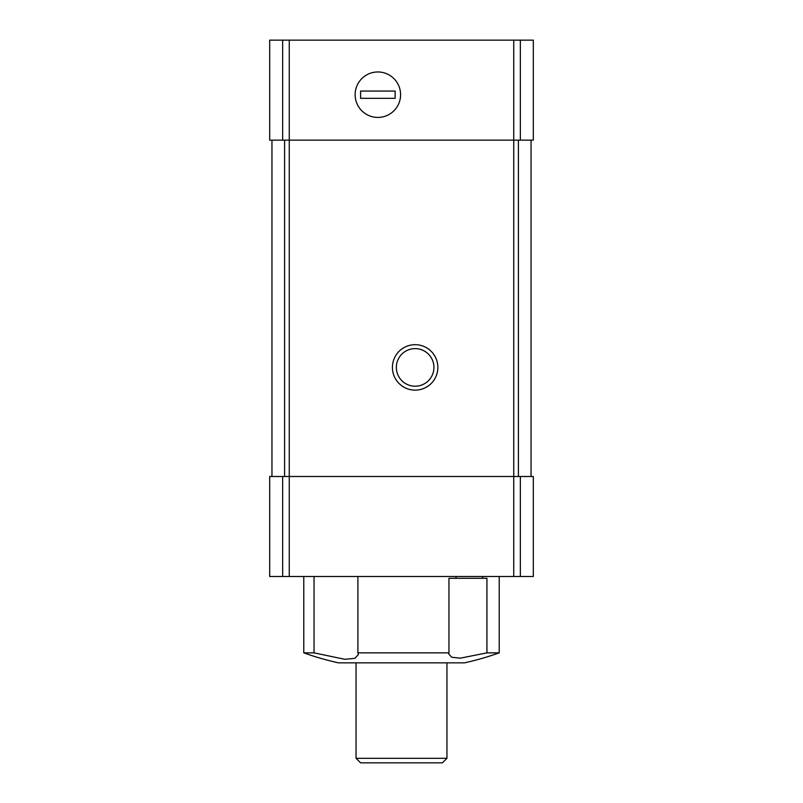 <?xml version="1.0" encoding="UTF-8"?>
<svg xmlns="http://www.w3.org/2000/svg" width="803" height="803" viewBox="0 0 803 803"><rect width="100%" height="100%" fill="white"/><g stroke="black" fill="none" stroke-linecap="round" stroke-linejoin="round"><path stroke-width="1.2" d="M486.929 652.859L499.225 652.859A290.897 290.897 0 0 1 464.505 662.856L338.495 662.856A290.897 290.897 0 0 1 303.775 652.859L314.043 652.859L344.868 659.313L354.876 658.34L358.319 654.656L357.907 652.859L448.957 652.859L448.767 653.983L451.698 657.235L460.219 658.189L486.929 652.859L486.929 578.311L482.583 578.311L482.583 576.494M282.656 576.494L269.688 576.494L269.688 476.5L282.656 476.5L282.656 576.494L533.312 576.494L533.312 476.5L513.739 476.5L513.739 576.494M357.907 652.859L357.907 576.494M456.054 576.494L456.054 578.311L448.957 578.311L448.957 652.859M314.043 652.859L314.043 576.494M520.344 40.15L520.344 140.144L533.312 140.144L533.312 40.15L269.688 40.15L269.688 140.144L513.739 140.144L513.739 476.5L282.656 476.5M520.344 140.144L513.739 140.144L513.739 40.15M271.956 140.144L271.956 476.5M377.862 71.969A22.725 22.725 0 0 1 397.545 106.056A22.725 22.725 0 0 1 358.178 106.056A22.725 22.725 0 0 1 377.862 71.969M415.131 344.688A22.725 22.725 0 0 1 434.814 378.775A22.725 22.725 0 0 1 395.457 378.775A22.725 22.725 0 0 1 415.131 344.688M531.044 140.144L531.044 476.5M456.054 578.311L482.583 578.311M415.131 348.622A18.79 18.79 0 0 1 431.412 376.808A18.79 18.79 0 0 1 398.86 376.808A18.79 18.79 0 0 1 415.131 348.622M446.95 758.303L356.05 758.303L360.597 762.85L442.403 762.85L446.95 758.303L446.95 662.856M356.05 758.303L356.05 662.856M355.137 94.694A22.725 22.725 0 0 0 389.224 114.377A22.725 22.725 0 0 0 389.224 75.01A22.725 22.725 0 0 0 355.137 94.694M395.136 98.327L395.136 91.06L360.597 91.06L360.597 98.327L395.136 98.327M282.656 40.15L282.656 140.144M289.261 40.15L289.261 576.494M284.593 140.144L284.593 476.5M518.407 140.144L518.407 476.5M520.344 476.5L520.344 576.494M499.225 652.859L499.225 576.494M303.775 652.859L303.775 576.494"/></g></svg>
